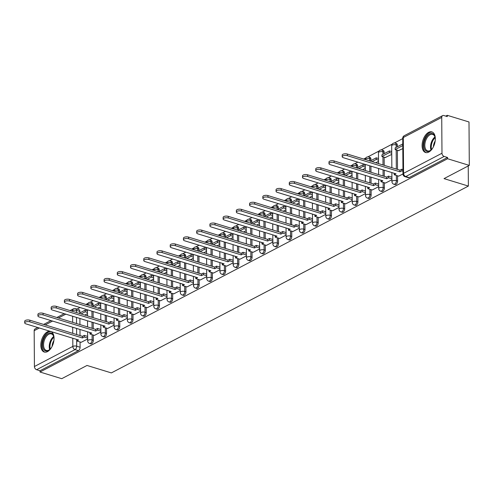 <?xml version="1.0" encoding="UTF-8"?>
<svg xmlns="http://www.w3.org/2000/svg" width="494" height="494" viewBox="0 0 494 494"><rect width="100%" height="100%" fill="white"/><g stroke="black" fill="none" stroke-linecap="round" stroke-linejoin="round"><path stroke-width="0.74" d="M395.095 184.608A2.766 1.556 -73 0 0 395.922 184.497A2.766 1.556 -73 0 0 397.602 181.076L396.398 180.711A2.766 1.556 107 0 1 394.718 184.132A2.766 1.556 107 0 1 393.891 184.243L395.095 184.608M381.862 191.53A2.766 1.556 -73 0 0 382.689 191.419A2.766 1.556 -73 0 0 384.369 188.004L383.171 187.634A2.766 1.556 107 0 1 381.492 191.054A2.766 1.556 107 0 1 380.664 191.166L381.862 191.53M368.635 198.458A2.766 1.556 -73 0 0 369.463 198.341A2.766 1.556 -73 0 0 371.142 194.926L369.938 194.556A2.766 1.556 107 0 1 368.265 197.977A2.766 1.556 107 0 1 367.437 198.088L368.635 198.458M355.408 205.381A2.766 1.556 -73 0 0 356.236 205.269A2.766 1.556 -73 0 0 357.909 201.848L356.711 201.478A2.766 1.556 107 0 1 355.032 204.899A2.766 1.556 107 0 1 354.204 205.01L355.408 205.381M342.175 212.303A2.766 1.556 -73 0 0 343.003 212.192A2.766 1.556 -73 0 0 344.682 208.771L343.484 208.4A2.766 1.556 107 0 1 341.805 211.821A2.766 1.556 107 0 1 340.977 211.932L342.175 212.303M328.948 219.225A2.766 1.556 -73 0 0 329.776 219.114A2.766 1.556 -73 0 0 331.455 215.693L330.251 215.328A2.766 1.556 107 0 1 328.572 218.743A2.766 1.556 107 0 1 327.744 218.861L328.948 219.225M315.722 226.147A2.766 1.556 -73 0 0 316.549 226.036A2.766 1.556 -73 0 0 318.222 222.615L317.024 222.251A2.766 1.556 107 0 1 315.345 225.672A2.766 1.556 107 0 1 314.517 225.783L315.722 226.147M302.489 233.069A2.766 1.556 -73 0 0 303.316 232.958A2.766 1.556 -73 0 0 304.996 229.543L303.791 229.173A2.766 1.556 107 0 1 302.118 232.594A2.766 1.556 107 0 1 301.291 232.705L302.489 233.069M289.262 239.998A2.766 1.556 -73 0 0 290.089 239.88A2.766 1.556 -73 0 0 291.769 236.465L290.565 236.095A2.766 1.556 107 0 1 288.885 239.516A2.766 1.556 107 0 1 288.058 239.627L289.262 239.998M276.029 246.92A2.766 1.556 -73 0 0 276.856 246.809A2.766 1.556 -73 0 0 278.536 243.388L277.338 243.017A2.766 1.556 107 0 1 275.658 246.438A2.766 1.556 107 0 1 274.831 246.549L276.029 246.92M262.802 253.842A2.766 1.556 -73 0 0 263.629 253.731A2.766 1.556 -73 0 0 265.309 250.31L264.105 249.945A2.766 1.556 107 0 1 262.431 253.36A2.766 1.556 107 0 1 261.604 253.471L262.802 253.842M249.575 260.764A2.766 1.556 -73 0 0 250.402 260.653A2.766 1.556 -73 0 0 252.076 257.232L250.878 256.868A2.766 1.556 107 0 1 249.198 260.282A2.766 1.556 107 0 1 248.371 260.4L249.575 260.764M236.342 267.686A2.766 1.556 -73 0 0 237.169 267.575A2.766 1.556 -73 0 0 238.849 264.154L237.651 263.79A2.766 1.556 107 0 1 235.971 267.211A2.766 1.556 107 0 1 235.144 267.322L236.342 267.686M223.115 274.608A2.766 1.556 -73 0 0 223.943 274.497A2.766 1.556 -73 0 0 225.622 271.083L224.418 270.712A2.766 1.556 107 0 1 222.738 274.133A2.766 1.556 107 0 1 221.911 274.244L223.115 274.608M209.888 281.537A2.766 1.556 -73 0 0 210.716 281.426A2.766 1.556 -73 0 0 212.389 278.005L211.191 277.634A2.766 1.556 107 0 1 209.512 281.055A2.766 1.556 107 0 1 208.684 281.166L209.888 281.537M196.655 288.459A2.766 1.556 -73 0 0 197.483 288.348A2.766 1.556 -73 0 0 199.162 284.927L197.958 284.556A2.766 1.556 107 0 1 196.285 287.977A2.766 1.556 107 0 1 195.457 288.088L196.655 288.459M183.428 295.381A2.766 1.556 -73 0 0 184.256 295.27A2.766 1.556 -73 0 0 185.935 291.849L184.731 291.485A2.766 1.556 107 0 1 183.052 294.899A2.766 1.556 107 0 1 182.224 295.011L183.428 295.381M170.195 302.303A2.766 1.556 -73 0 0 171.023 302.192A2.766 1.556 -73 0 0 172.702 298.771L171.504 298.407A2.766 1.556 107 0 1 169.825 301.822A2.766 1.556 107 0 1 168.997 301.939L170.195 302.303M156.969 309.225A2.766 1.556 -73 0 0 157.796 309.114A2.766 1.556 -73 0 0 159.476 305.693L158.271 305.329A2.766 1.556 107 0 1 156.598 308.75A2.766 1.556 107 0 1 155.771 308.861L156.969 309.225M143.742 316.148A2.766 1.556 -73 0 0 144.569 316.037A2.766 1.556 -73 0 0 146.243 312.622L145.045 312.251A2.766 1.556 107 0 1 143.365 315.672A2.766 1.556 107 0 1 142.538 315.783L143.742 316.148M130.509 323.076A2.766 1.556 -73 0 0 131.336 322.965A2.766 1.556 -73 0 0 133.016 319.544L131.818 319.173A2.766 1.556 107 0 1 130.138 322.594A2.766 1.556 107 0 1 129.311 322.706L130.509 323.076M117.282 329.998A2.766 1.556 -73 0 0 118.109 329.887A2.766 1.556 -73 0 0 119.789 326.466L118.585 326.096A2.766 1.556 107 0 1 116.905 329.517A2.766 1.556 107 0 1 116.078 329.628L117.282 329.998M104.055 336.92A2.766 1.556 -73 0 0 104.882 336.809A2.766 1.556 -73 0 0 106.556 333.388L105.358 333.024A2.766 1.556 107 0 1 103.678 336.439A2.766 1.556 107 0 1 102.851 336.55L104.055 336.92M90.822 343.843A2.766 1.556 -73 0 0 91.649 343.731A2.766 1.556 -73 0 0 93.329 340.31L92.125 339.946A2.766 1.556 107 0 1 90.451 343.361A2.766 1.556 107 0 1 89.624 343.478L90.822 343.843M50.265 331.338A10.782 6.076 -73 0 0 47.368 331.857A10.782 6.076 -73 0 0 41.021 342.601A10.782 6.076 -73 0 0 44.281 352.043A10.782 6.076 -73 0 0 47.51 351.605A10.782 6.076 -73 0 0 53.809 341.156A10.782 6.076 -73 0 0 50.925 331.542M428.644 132.33A10.782 6.076 -73 0 0 422.29 143.069A10.782 6.076 -73 0 0 425.55 152.51A10.782 6.076 -73 0 0 428.78 152.072A10.782 6.076 -73 0 0 435.128 141.333A10.782 6.076 -73 0 0 431.867 131.892A10.782 6.076 -73 0 0 428.644 132.33M469.3 165.391L444.032 178.618L468.374 186.077L111.354 372.914L87.012 365.455L61.738 378.682L40.014 372.025L447.576 158.735L469.3 165.391L468.997 121.975L447.274 115.318L445.749 116.115M402.734 138.623L394.354 143.013M392.236 144.118L381.127 149.935M379.009 151.041L367.894 156.857M365.782 157.969L363.701 159.056M357.817 162.131L354.667 163.78M352.549 164.891L350.468 165.978M344.59 169.053L341.434 170.708M339.322 171.813L337.241 172.9M331.363 175.981L328.207 177.63M326.096 178.735L324.008 179.822M318.13 182.904L314.981 184.552M312.863 185.658L310.782 186.751M304.903 189.826L301.748 191.474M299.636 192.58L297.555 193.673M291.67 196.748L288.521 198.397M286.403 199.508L284.322 200.595M278.443 203.67L275.294 205.319M273.176 206.43L271.095 207.517M265.216 210.598L262.061 212.247M259.949 213.352L257.868 214.439M251.983 217.521L248.834 219.169M246.716 220.275L244.635 221.368M238.756 224.443L235.601 226.091M233.489 227.197L231.408 228.29M225.53 231.365L222.374 233.014M220.262 234.119L218.175 235.212M212.297 238.287L209.147 239.936M207.029 241.047L204.948 242.134M199.07 245.209L195.914 246.864M193.802 247.969L191.721 249.056M185.837 252.138L182.687 253.786M180.569 254.892L178.488 255.978M172.61 259.06L169.461 260.709M167.343 261.814L165.262 262.907M159.383 265.982L156.228 267.631M154.116 268.736L152.029 269.829M146.15 272.904L143.001 274.553M140.883 275.658L138.802 276.751M132.923 279.826L129.768 281.475M127.656 282.587L125.575 283.673M119.696 286.748L116.541 288.403M114.429 289.509L112.342 290.596M106.463 293.677L103.314 295.326M101.196 296.431L99.115 297.518M93.236 300.599L90.081 302.248M87.969 303.353L85.888 304.446M80.003 307.521L77.045 309.071M447.274 115.318L447.28 116.584L443.896 115.547A2.766 1.995 62.4 0 0 442.63 115.627A2.766 1.995 62.4 0 0 441.729 117.411L441.982 153.233A2.766 1.995 62.4 0 0 444.18 156.431L405.765 176.537A2.766 1.556 107 0 1 404.938 176.648L408.322 177.686A2.766 1.556 107 0 0 409.149 177.574L405.765 176.537A2.766 1.995 62.4 0 1 403.567 173.338L441.982 153.233M447.576 158.735L447.564 157.469L444.18 156.431M79.849 311.411L76.465 310.374A2.766 1.556 107 0 0 75.582 308.62L78.966 309.658A2.766 1.556 107 0 1 79.849 311.411L79.861 312.918M79.898 318.463L79.942 324.577M79.972 329.467L80.016 335.574M80.065 341.978L80.102 347.239L76.718 346.201A2.766 1.556 107 0 1 75.039 349.616L36.624 369.722A2.766 1.995 -117.6 0 1 34.419 366.523L34.172 330.702A2.766 1.995 -117.6 0 1 35.074 328.918L37.766 327.51M36.624 369.722L40.008 370.759L40.014 372.025M94.403 335.395L100.881 332.042M107.63 328.473L114.114 325.114M120.857 321.551L127.341 318.192M134.09 314.629L140.568 311.269M147.317 307.706L153.801 304.347M160.544 300.778L167.028 297.425M173.777 293.856L180.261 290.503M187.004 286.934L193.487 283.575M200.237 280.012L206.714 276.652M213.464 273.089L219.947 269.73M226.69 266.167L233.174 262.808M239.923 259.239L246.401 255.886M253.15 252.317L259.634 248.964M266.377 245.394L272.861 242.035M279.61 238.472L286.094 235.113M292.837 231.55L299.321 228.191M306.07 224.622L312.548 221.269M319.297 217.7L325.781 214.347M332.524 210.777L339.008 207.424M345.757 203.855L352.234 200.496M358.984 196.933L365.467 193.574M372.21 190.011L378.694 186.652M385.264 157.518L391.748 154.412M385.444 183.083L391.927 179.73M398.491 150.596L402.808 148.626M398.67 176.16L402.981 173.944M397.349 145.255L396.151 144.89A2.766 1.556 107 0 0 395.262 143.13L396.466 143.501A2.766 1.556 -73 0 1 397.349 145.255L397.361 146.761M397.386 150.256L397.516 169.417M397.565 175.821L397.602 181.076M384.122 152.177L382.918 151.812A2.766 1.556 107 0 0 382.035 150.053L383.233 150.423A2.766 1.556 -73 0 1 384.122 152.177L384.128 153.683M384.153 157.178L384.215 165.342M384.246 170.232L384.289 176.339M384.332 182.743L384.369 188.004M370.889 159.105L369.691 158.735A2.766 1.556 107 0 0 368.802 156.981L370.006 157.345A2.766 1.556 -73 0 1 370.889 159.105L370.901 160.606M370.938 166.151L370.982 172.264M371.019 177.155L371.062 183.262M371.105 189.671L371.142 194.926M357.662 166.027L356.458 165.657A2.766 1.556 107 0 0 355.575 163.903L356.773 164.267A2.766 1.556 -73 0 1 357.662 166.027L357.675 167.534M357.712 173.079L357.755 179.186M357.786 184.077L357.829 190.19M357.878 196.593L357.909 201.848M344.435 172.949L343.231 172.579A2.766 1.556 107 0 0 342.348 170.825L343.546 171.196A2.766 1.556 -73 0 1 344.435 172.949L344.442 174.456M344.485 180.001L344.522 186.108M344.559 190.999L344.602 197.112M344.645 203.516L344.682 208.771M331.202 179.872L330.004 179.507A2.766 1.556 107 0 0 329.115 177.747L330.319 178.118A2.766 1.556 -73 0 1 331.202 179.872L331.215 181.378M331.252 186.923L331.295 193.037M331.332 197.921L331.375 204.034M331.418 210.438L331.455 215.693M317.975 186.794L316.771 186.429A2.766 1.556 107 0 0 315.888 184.67L317.086 185.04A2.766 1.556 -73 0 1 317.975 186.794L317.988 188.3M318.025 193.846L318.068 199.959M318.099 204.843L318.142 210.957M318.185 217.36L318.222 222.615M304.742 193.716L303.544 193.352A2.766 1.556 107 0 0 302.655 191.598L303.859 191.962A2.766 1.556 -73 0 1 304.742 193.716L304.755 195.223M304.792 200.768L304.835 206.881M304.872 211.772L304.915 217.879M304.959 224.282L304.996 229.543M291.516 200.644L290.318 200.274A2.766 1.556 107 0 0 289.428 198.52L290.633 198.884A2.766 1.556 -73 0 1 291.516 200.644L291.528 202.145M291.565 207.69L291.608 213.803M291.645 218.694L291.682 224.801M291.732 231.211L291.769 236.465M278.289 207.566L277.085 207.196A2.766 1.556 107 0 0 276.202 205.442L277.4 205.807A2.766 1.556 -73 0 1 278.289 207.566L278.295 209.073M278.338 214.618L278.381 220.725M278.412 225.616L278.455 231.729M278.499 238.133L278.536 243.388M265.056 214.489L263.858 214.118A2.766 1.556 107 0 0 262.969 212.364L264.173 212.735A2.766 1.556 -73 0 1 265.056 214.489L265.068 215.995M265.105 221.54L265.148 227.648M265.185 232.538L265.229 238.651M265.272 245.055L265.309 250.31M251.829 221.411L250.625 221.046A2.766 1.556 107 0 0 249.742 219.287L250.94 219.657A2.766 1.556 -73 0 1 251.829 221.411L251.841 222.918M251.878 228.463L251.921 234.576M251.952 239.46L251.996 245.574M252.045 251.977L252.076 257.232M238.602 228.333L237.398 227.969A2.766 1.556 107 0 0 236.515 226.209L237.713 226.579A2.766 1.556 -73 0 1 238.602 228.333L238.608 229.84M238.651 235.385L238.688 241.498M238.726 246.383L238.769 252.496M238.812 258.899L238.849 264.154M225.369 235.255L224.171 234.891A2.766 1.556 107 0 0 223.282 233.137L224.486 233.501A2.766 1.556 -73 0 1 225.369 235.255L225.381 236.762M225.418 242.307L225.462 248.42M225.499 253.311L225.542 259.418M225.585 265.828L225.622 271.083M212.142 242.184L210.938 241.813A2.766 1.556 107 0 0 210.055 240.059L211.253 240.424A2.766 1.556 -73 0 1 212.142 242.184L212.154 243.69M212.192 249.229L212.235 255.342M212.266 260.233L212.309 266.34M212.352 272.75L212.389 278.005M198.909 249.106L197.711 248.735A2.766 1.556 107 0 0 196.822 246.981L198.026 247.346A2.766 1.556 -73 0 1 198.909 249.106L198.921 250.612M198.959 256.158L199.002 262.265M199.039 267.155L199.082 273.268M199.125 279.672L199.162 284.927M185.682 256.028L184.484 255.657A2.766 1.556 107 0 0 183.595 253.904L184.799 254.274A2.766 1.556 -73 0 1 185.682 256.028L185.695 257.535M185.732 263.08L185.775 269.187M185.806 274.077L185.849 280.191M185.898 286.594L185.935 291.849M172.455 262.95L171.251 262.586A2.766 1.556 107 0 0 170.368 260.826L171.566 261.196A2.766 1.556 -73 0 1 172.455 262.95L172.462 264.457M172.505 270.002L172.548 276.115M172.579 281L172.622 287.113M172.665 293.516L172.702 298.771M159.222 269.872L158.024 269.508A2.766 1.556 107 0 0 157.135 267.748L158.339 268.119A2.766 1.556 -73 0 1 159.222 269.872L159.235 271.379M159.272 276.924L159.315 283.037M159.352 287.922L159.395 294.035M159.439 300.438L159.476 305.693M145.996 276.801L144.791 276.43A2.766 1.556 107 0 0 143.908 274.676L145.106 275.041A2.766 1.556 -73 0 1 145.996 276.801L146.008 278.301M146.045 283.846L146.088 289.959M146.119 294.85L146.162 300.957M146.212 307.367L146.243 312.622M132.769 283.723L131.565 283.352A2.766 1.556 107 0 0 130.682 281.599L131.879 281.963A2.766 1.556 -73 0 1 132.769 283.723L132.775 285.229M132.818 290.768L132.855 296.882M132.892 301.772L132.935 307.879M132.979 314.289L133.016 319.544M119.536 290.645L118.338 290.274A2.766 1.556 107 0 0 117.448 288.521L118.653 288.885A2.766 1.556 -73 0 1 119.536 290.645L119.548 292.152M119.585 297.697L119.628 303.804M119.665 308.694L119.709 314.808M119.752 321.211L119.789 326.466M106.309 297.567L105.105 297.197A2.766 1.556 107 0 0 104.222 295.443L105.42 295.813A2.766 1.556 -73 0 1 106.309 297.567L106.321 299.074M106.358 304.619L106.401 310.726M106.432 315.617L106.476 321.73M106.519 328.133L106.556 333.388M93.076 304.489L91.878 304.125A2.766 1.556 107 0 0 90.989 302.365L92.193 302.736A2.766 1.556 -73 0 1 93.076 304.489L93.088 305.996M93.125 311.541L93.168 317.654M93.205 322.539L93.249 328.652M93.292 335.056L93.329 340.31M468.232 165.953L468.374 186.077M81.17 342.317L87.654 338.964M84.752 315.073L87.475 313.647M447.564 157.469L409.149 177.574M40.008 370.759L78.422 350.654A2.766 1.556 -73 0 0 80.102 347.239M97.985 308.151L100.708 306.725M111.212 301.229L113.935 299.802M124.439 294.301L127.162 292.88M137.672 287.378L140.395 285.952M150.898 280.456L153.622 279.03M164.125 273.534L166.855 272.108M177.358 266.612L180.082 265.185M190.585 259.69L193.308 258.263M203.818 252.761L206.541 251.335M217.045 245.839L219.768 244.413M230.272 238.917L232.995 237.491M243.505 231.995L246.228 230.568M256.732 225.073L259.455 223.646M269.959 218.15L272.688 216.724M283.192 211.222L285.915 209.796M296.419 204.3L299.142 202.873M309.652 197.378L312.375 195.951M322.878 190.456L325.602 189.029M336.105 183.533L338.828 182.107M349.338 176.605L352.061 175.185M362.565 169.683L365.288 168.256M375.792 162.761L378.521 161.334M24.712 322.885L24.7 321.242A3.18 1.278 -0.4 0 1 26.478 320.081A3.18 1.278 -0.4 0 1 29.831 320.198L29.844 321.841A3.18 1.278 179.6 0 0 26.491 321.724A3.18 1.278 179.6 0 0 24.712 322.885A3.18 1.278 179.6 0 0 25.941 323.885L78.565 340.008L76.737 340.959L76.731 339.446M87.648 338.044L84.289 337.013L84.276 335.364L82.449 336.321L82.461 337.964L29.844 321.841M84.289 337.013L82.461 337.964M81.214 342.336L76.737 340.959M87.469 312.474L85.196 311.776L85.19 310.133L79.071 313.332M85.19 310.133L87.457 310.825M85.196 311.776L81.059 313.943M82.449 336.321L29.831 320.198M84.276 335.364L87.636 336.395M51.425 347.615A9.33 5.261 107 0 1 49.746 349.573A9.33 5.261 107 0 1 43.775 349.53A9.33 5.261 107 0 1 43.324 340.323A9.33 5.261 107 0 1 48.863 333.184A9.33 5.261 107 0 1 53.741 336.531A9.33 5.261 107 0 1 54.037 339.094M53.815 336.828A8.639 4.872 -73 0 0 51.388 333.907A8.639 4.872 -73 0 0 44.244 340.613A8.639 4.872 -73 0 0 46.325 350.425A8.639 4.872 -73 0 0 49.968 349.363M52.142 346.306A6.805 3.835 107 0 1 52.679 343.225A6.805 3.835 107 0 1 53.902 340.576M51.259 331.702A10.714 6.039 -73 0 0 42.589 340.076A10.714 6.039 -73 0 0 44.985 352.179M432.701 148.083A9.33 5.261 107 0 1 431.021 150.04A9.33 5.261 107 0 1 425.044 149.997A9.33 5.261 107 0 1 424.599 140.79A9.33 5.261 107 0 1 430.132 133.652A9.33 5.261 107 0 1 435.016 136.999A9.33 5.261 107 0 1 435.307 139.561M435.084 137.295A8.639 4.872 -73 0 0 432.664 134.374A8.639 4.872 -73 0 0 425.513 141.08A8.639 4.872 -73 0 0 427.6 150.898A8.639 4.872 -73 0 0 431.243 149.836M433.417 146.78A6.805 3.835 107 0 1 433.948 143.698A6.805 3.835 107 0 1 435.171 141.043M432.534 132.17A10.714 6.039 -73 0 0 423.858 140.543A10.714 6.039 -73 0 0 426.26 152.646M37.939 315.962L37.927 314.32A3.18 1.278 -0.4 0 1 39.705 313.159A3.18 1.278 -0.4 0 1 43.058 313.276L43.071 314.919A3.18 1.278 179.6 0 0 39.718 314.802A3.18 1.278 179.6 0 0 37.939 315.962A3.18 1.278 179.6 0 0 39.168 316.963L91.791 333.086L89.97 334.037L89.957 332.524M100.875 331.116L97.516 330.091L97.503 328.442L95.682 329.399L95.694 331.042L43.071 314.919M97.516 330.091L95.694 331.042M94.44 335.407L89.97 334.037M100.696 305.551L98.43 304.854L98.417 303.211L92.298 306.41M98.417 303.211L100.69 303.903M98.43 304.854L94.292 307.021M95.682 329.399L43.058 313.276M97.503 328.442L100.862 329.473M51.172 309.04L51.16 307.398A3.18 1.278 -0.4 0 1 52.938 306.231A3.18 1.278 -0.4 0 1 56.291 306.354L56.297 307.997A3.18 1.278 179.6 0 0 52.944 307.879A3.18 1.278 179.6 0 0 51.172 309.04A3.18 1.278 179.6 0 0 52.401 310.041L105.018 326.164L103.197 327.114L103.184 325.602M114.108 324.194L110.742 323.162L110.73 321.52L108.908 322.471L108.921 324.12L56.297 307.997M110.742 323.162L108.921 324.12M107.673 328.485L103.197 327.114M113.929 298.629L111.656 297.931L111.644 296.283L105.531 299.488M111.644 296.283L113.916 296.98M111.656 297.931L107.519 300.093M108.908 322.471L56.291 306.354M110.73 321.52L114.095 322.551M64.399 302.118L64.387 300.469A3.18 1.278 -0.4 0 1 66.165 299.308A3.18 1.278 -0.4 0 1 69.518 299.426L69.531 301.074A3.18 1.278 179.6 0 0 66.177 300.957A3.18 1.278 179.6 0 0 64.399 302.118A3.18 1.278 179.6 0 0 65.628 303.118L118.251 319.235L116.423 320.192L116.417 318.673M127.335 317.272L123.975 316.24L123.963 314.598L122.142 315.549L122.148 317.197L69.531 301.074M123.975 316.24L122.148 317.197M120.9 321.563L116.423 320.192M127.156 291.701L124.889 291.009L124.877 289.361L118.758 292.565M124.877 289.361L127.143 290.058M124.889 291.009L120.752 293.17M122.142 315.549L69.518 299.426M123.963 314.598L127.322 315.629M77.626 295.196L77.62 293.547A3.18 1.278 -0.4 0 1 79.392 292.386A3.18 1.278 -0.4 0 1 82.745 292.504L82.757 294.152A3.18 1.278 179.6 0 0 79.404 294.035A3.18 1.278 179.6 0 0 77.626 295.196A3.18 1.278 179.6 0 0 78.855 296.19L131.478 312.313L129.656 313.27L129.644 311.751M140.562 310.349L137.202 309.318L137.19 307.676L135.368 308.627L135.381 310.275L82.757 294.152M137.202 309.318L135.381 310.275M134.133 314.641L129.656 313.27M140.389 284.779L138.116 284.087L138.104 282.438L131.991 285.637M138.104 282.438L140.376 283.136M138.116 284.087L133.979 286.248M135.368 308.627L82.745 292.504M137.19 307.676L140.555 308.701M90.859 288.268L90.847 286.625A3.18 1.278 -0.4 0 1 92.625 285.464A3.18 1.278 -0.4 0 1 95.978 285.581L95.984 287.23A3.18 1.278 179.6 0 0 92.637 287.107A3.18 1.278 179.6 0 0 90.859 288.268A3.18 1.278 179.6 0 0 92.088 289.268L144.705 305.391L142.883 306.348L142.871 304.829M153.795 303.427L150.429 302.396L150.423 300.747L148.595 301.704L148.608 303.347L95.984 287.23M150.429 302.396L148.608 303.347M147.36 307.719L142.883 306.348M153.615 277.856L151.343 277.159L151.331 275.516L145.217 278.715M151.331 275.516L153.603 276.214M151.343 277.159L147.206 279.326M148.595 301.704L95.978 285.581M150.423 300.747L153.782 301.778M104.086 281.345L104.073 279.703A3.18 1.278 -0.4 0 1 105.852 278.542A3.18 1.278 -0.4 0 1 109.205 278.659L109.217 280.302A3.18 1.278 179.6 0 0 105.864 280.184A3.18 1.278 179.6 0 0 104.086 281.345A3.18 1.278 179.6 0 0 105.315 282.346L157.938 298.469L156.116 299.42L156.104 297.907M167.021 296.505L163.662 295.474L163.65 293.825L161.828 294.782L161.834 296.425L109.217 280.302M163.662 295.474L161.834 296.425M160.587 300.79L156.116 299.42M166.842 270.934L164.576 270.237L164.564 268.594L158.444 271.793M164.564 268.594L166.83 269.286M164.576 270.237L160.439 272.404M161.828 294.782L109.205 278.659M163.65 293.825L167.009 294.856M117.313 274.423L117.306 272.781A3.18 1.278 -0.4 0 1 119.085 271.62A3.18 1.278 -0.4 0 1 122.432 271.737L122.444 273.38A3.18 1.278 179.6 0 0 119.091 273.262A3.18 1.278 179.6 0 0 117.313 274.423A3.18 1.278 179.6 0 0 118.548 275.424L171.165 291.546L169.343 292.497L169.331 290.985M180.254 289.577L176.889 288.552L176.877 286.903L175.055 287.86L175.067 289.503L122.444 273.38M176.889 288.552L175.067 289.503M173.82 293.868L169.343 292.497M180.075 264.012L177.803 263.314L177.791 261.672L171.677 264.87M177.791 261.672L180.063 262.363M177.803 263.314L173.666 265.482M175.055 287.86L122.432 271.737M176.877 286.903L180.242 287.934M130.546 267.501L130.533 265.852A3.18 1.278 -0.4 0 1 132.312 264.691A3.18 1.278 -0.4 0 1 135.665 264.815L135.677 266.457A3.18 1.278 179.6 0 0 132.324 266.34A3.18 1.278 179.6 0 0 130.546 267.501A3.18 1.278 179.6 0 0 131.775 268.501L184.398 284.624L182.57 285.575L182.564 284.062M193.481 282.654L190.122 281.623L190.11 279.981L188.282 280.932L188.294 282.58L135.677 266.457M190.122 281.623L188.294 282.58M187.047 286.946L182.57 285.575M193.302 257.084L191.03 256.392L191.024 254.743L184.904 257.948M191.024 254.743L193.29 255.441M191.03 256.392L186.893 258.553M188.282 280.932L135.665 264.815M190.11 279.981L193.469 281.012M143.773 260.579L143.76 258.93A3.18 1.278 -0.4 0 1 145.539 257.769A3.18 1.278 -0.4 0 1 148.892 257.887L148.904 259.535A3.18 1.278 179.6 0 0 145.551 259.418A3.18 1.278 179.6 0 0 143.773 260.579A3.18 1.278 179.6 0 0 145.001 261.573L197.625 277.696L195.803 278.653L195.791 277.134M206.708 275.732L203.349 274.701L203.337 273.059L201.515 274.009L201.527 275.658L148.904 259.535M203.349 274.701L201.527 275.658M200.274 280.024L195.803 278.653M206.529 250.162L204.263 249.47L204.25 247.821L198.137 251.026M204.25 247.821L206.523 248.519M204.263 249.47L200.126 251.631M201.515 274.009L148.892 257.887M203.337 273.059L206.696 274.09M157.006 253.657L156.993 252.008A3.18 1.278 -0.4 0 1 158.772 250.847A3.18 1.278 -0.4 0 1 162.125 250.964L162.131 252.613A3.18 1.278 179.6 0 0 158.784 252.496A3.18 1.278 179.6 0 0 157.006 253.657A3.18 1.278 179.6 0 0 158.234 254.651L210.852 270.774L209.03 271.731L209.018 270.212M219.941 268.81L216.576 267.779L216.563 266.136L214.742 267.087L214.754 268.736L162.131 252.613M216.576 267.779L214.754 268.736M213.507 273.102L209.03 271.731M219.762 243.239L217.49 242.548L217.477 240.899L211.364 244.098M217.477 240.899L219.75 241.597M217.49 242.548L213.352 244.709M214.742 267.087L162.125 250.964M216.563 266.136L219.929 267.161M170.232 246.728L170.22 245.086A3.18 1.278 -0.4 0 1 171.998 243.925A3.18 1.278 -0.4 0 1 175.351 244.042L175.364 245.691A3.18 1.278 179.6 0 0 172.011 245.567A3.18 1.278 179.6 0 0 170.232 246.728A3.18 1.278 179.6 0 0 171.461 247.729L224.085 263.852L222.257 264.809L222.251 263.29M233.168 261.888L229.809 260.857L229.796 259.208L227.975 260.165L227.981 261.808L175.364 245.691M229.809 260.857L227.981 261.808M226.734 266.18L222.257 264.809M232.989 236.317L230.723 235.619L230.71 233.977L224.591 237.176M230.71 233.977L232.977 234.669M230.723 235.619L226.585 237.787M227.975 260.165L175.351 244.042M229.796 259.208L233.156 260.239M183.459 239.806L183.453 238.164A3.18 1.278 -0.4 0 1 185.225 237.003A3.18 1.278 -0.4 0 1 188.578 237.12L188.591 238.763A3.18 1.278 179.6 0 0 185.238 238.645A3.18 1.278 179.6 0 0 183.459 239.806A3.18 1.278 179.6 0 0 184.688 240.806L237.311 256.929L235.49 257.88L235.477 256.367M246.395 254.966L243.036 253.935L243.023 252.286L241.202 253.243L241.214 254.885L188.591 238.763M243.036 253.935L241.214 254.885M239.967 259.251L235.49 257.88M246.222 229.395L243.95 228.697L243.937 227.055L237.824 230.253M243.937 227.055L246.21 227.746M243.95 228.697L239.812 230.865M241.202 253.243L188.578 237.12M243.023 252.286L246.389 253.317M196.692 232.884L196.68 231.241A3.18 1.278 -0.4 0 1 198.458 230.081A3.18 1.278 -0.4 0 1 201.811 230.198L201.824 231.84A3.18 1.278 179.6 0 0 198.471 231.723A3.18 1.278 179.6 0 0 196.692 232.884A3.18 1.278 179.6 0 0 197.921 233.884L250.538 250.007L248.717 250.958L248.704 249.445M259.628 248.037L256.263 247.012L256.256 245.364L254.429 246.321L254.441 247.963L201.824 231.84M256.263 247.012L254.441 247.963M253.194 252.329L248.717 250.958M259.449 222.473L257.176 221.775L257.164 220.133L251.051 223.331M257.164 220.133L259.436 220.824M257.176 221.775L253.039 223.943M254.429 246.321L201.811 230.198M256.256 245.364L259.616 246.395M209.919 225.962L209.907 224.313A3.18 1.278 -0.4 0 1 211.685 223.152A3.18 1.278 -0.4 0 1 215.038 223.276L215.051 224.918A3.18 1.278 179.6 0 0 211.698 224.801A3.18 1.278 179.6 0 0 209.919 225.962A3.18 1.278 179.6 0 0 211.148 226.962L263.771 243.085L261.95 244.036L261.937 242.523M272.855 241.115L269.496 240.084L269.483 238.441L267.662 239.392L267.668 241.041L215.051 224.918M269.496 240.084L267.668 241.041M266.42 245.407L261.95 244.036M272.676 215.545L270.409 214.853L270.397 213.204L264.278 216.409M270.397 213.204L272.663 213.902M270.409 214.853L266.272 217.014M267.662 239.392L215.038 223.276M269.483 238.441L272.842 239.473M223.146 219.04L223.14 217.391A3.18 1.278 -0.4 0 1 224.918 216.23A3.18 1.278 -0.4 0 1 228.265 216.347L228.277 217.996A3.18 1.278 179.6 0 0 224.924 217.879A3.18 1.278 179.6 0 0 223.146 219.04A3.18 1.278 179.6 0 0 224.381 220.034L276.998 236.157L275.177 237.114L275.164 235.595M286.088 234.193L282.722 233.162L282.71 231.519L280.888 232.47L280.901 234.119L228.277 217.996M282.722 233.162L280.901 234.119M279.653 238.485L275.177 237.114M285.909 208.622L283.636 207.931L283.624 206.282L277.511 209.481M283.624 206.282L285.896 206.98M283.636 207.931L279.499 210.092M280.888 232.47L228.265 216.347M282.71 231.519L286.075 232.551M236.379 212.117L236.367 210.469A3.18 1.278 -0.4 0 1 238.145 209.308A3.18 1.278 -0.4 0 1 241.498 209.425L241.51 211.074A3.18 1.278 179.6 0 0 238.157 210.957A3.18 1.278 179.6 0 0 236.379 212.117A3.18 1.278 179.6 0 0 237.608 213.112L290.231 229.235L288.403 230.192L288.397 228.673M299.315 227.271L295.955 226.24L295.943 224.597L294.115 225.548L294.128 227.197L241.51 211.074M295.955 226.24L294.128 227.197M292.88 231.563L288.403 230.192M299.136 201.7L296.863 201.002L296.857 199.36L290.738 202.559M296.857 199.36L299.123 200.058M296.863 201.002L292.726 203.17M294.115 225.548L241.498 209.425M295.943 224.597L299.302 225.622M249.606 205.189L249.594 203.547A3.18 1.278 -0.4 0 1 251.372 202.386A3.18 1.278 -0.4 0 1 254.725 202.503L254.737 204.152A3.18 1.278 179.6 0 0 251.384 204.028A3.18 1.278 179.6 0 0 249.606 205.189A3.18 1.278 179.6 0 0 250.835 206.189L303.458 222.312L301.636 223.269L301.624 221.75M312.541 220.349L309.182 219.317L309.17 217.669L307.348 218.626L307.361 220.268L254.737 204.152M309.182 219.317L307.361 220.268M306.113 224.64L301.636 223.269M312.362 194.778L310.096 194.08L310.084 192.438L303.971 195.636M310.084 192.438L312.356 193.129M310.096 194.08L305.959 196.248M307.348 218.626L254.725 202.503M309.17 217.669L312.529 218.7M262.839 198.267L262.827 196.624A3.18 1.278 -0.4 0 1 264.605 195.463A3.18 1.278 -0.4 0 1 267.958 195.581L267.964 197.223A3.18 1.278 179.6 0 0 264.617 197.106A3.18 1.278 179.6 0 0 262.839 198.267A3.18 1.278 179.6 0 0 264.068 199.267L316.685 215.39L314.863 216.341L314.851 214.828M325.774 213.427L322.409 212.395L322.397 210.747L320.575 211.704L320.587 213.346L267.964 197.223M322.409 212.395L320.587 213.346M319.34 217.712L314.863 216.341M325.595 187.856L323.323 187.158L323.311 185.516L317.197 188.714M323.311 185.516L325.583 186.207M323.323 187.158L319.186 189.326M320.575 211.704L267.958 195.581M322.397 210.747L325.762 211.778M276.066 191.345L276.053 189.702A3.18 1.278 -0.4 0 1 277.832 188.541A3.18 1.278 -0.4 0 1 281.185 188.659L281.197 190.301A3.18 1.278 179.6 0 0 277.844 190.184A3.18 1.278 179.6 0 0 276.066 191.345A3.18 1.278 179.6 0 0 277.295 192.345L329.918 208.468L328.09 209.419L328.084 207.906M339.001 206.498L335.642 205.473L335.63 203.824L333.808 204.782L333.814 206.424L281.197 190.301M335.642 205.473L333.814 206.424M332.567 210.79L328.09 209.419M338.822 180.934L336.556 180.236L336.544 178.587L330.424 181.792M336.544 178.587L338.81 179.285M336.556 180.236L332.419 182.403M333.808 204.782L281.185 188.659M335.63 203.824L338.989 204.856M289.293 184.423L289.286 182.774A3.18 1.278 -0.4 0 1 291.059 181.613A3.18 1.278 -0.4 0 1 294.412 181.736L294.424 183.379A3.18 1.278 179.6 0 0 291.071 183.262A3.18 1.278 179.6 0 0 289.293 184.423A3.18 1.278 179.6 0 0 290.521 185.423L343.145 201.54L341.323 202.497L341.311 200.984M352.228 199.576L348.869 198.545L348.857 196.902L347.035 197.853L347.047 199.502L294.424 183.379M348.869 198.545L347.047 199.502M345.8 203.868L341.323 202.497M352.055 174.005L349.783 173.314L349.771 171.665L343.657 174.87M349.771 171.665L352.043 172.363M349.783 173.314L345.646 175.475M347.035 197.853L294.412 181.736M348.857 196.902L352.222 197.933M302.526 177.5L302.513 175.852A3.18 1.278 -0.4 0 1 304.292 174.691A3.18 1.278 -0.4 0 1 307.645 174.808L307.657 176.457A3.18 1.278 179.6 0 0 304.304 176.339A3.18 1.278 179.6 0 0 302.526 177.5A3.18 1.278 179.6 0 0 303.754 178.495L356.372 194.617L354.55 195.575L354.538 194.056M365.461 192.654L362.096 191.623L362.09 189.98L360.262 190.931L360.274 192.58L307.657 176.457M362.096 191.623L360.274 192.58M359.027 196.945L354.55 195.575M365.282 167.083L363.01 166.392L362.997 164.743L356.884 167.941M362.997 164.743L365.27 165.441M363.01 166.392L358.872 168.553M360.262 190.931L307.645 174.808M362.09 189.98L365.449 191.011M315.752 170.578L315.74 168.929A3.18 1.278 -0.4 0 1 317.519 167.769A3.18 1.278 -0.4 0 1 320.872 167.886L320.884 169.535A3.18 1.278 179.6 0 0 317.531 169.417A3.18 1.278 179.6 0 0 315.752 170.578A3.18 1.278 179.6 0 0 316.981 171.572L369.605 187.695L367.783 188.652L367.771 187.133M378.688 185.732L375.329 184.7L375.317 183.058L373.495 184.009L373.507 185.658L320.884 169.535M375.329 184.7L373.507 185.658M372.254 190.023L367.783 188.652M378.509 160.161L376.243 159.463L376.23 157.821L370.111 161.019M376.23 157.821L378.497 158.518M376.243 159.463L372.106 161.631M373.495 184.009L320.872 167.886M375.317 183.058L378.676 184.083M328.985 163.65L328.973 162.007A3.18 1.278 -0.4 0 1 330.752 160.846A3.18 1.278 -0.4 0 1 334.098 160.964L334.111 162.606A3.18 1.278 179.6 0 0 330.758 162.489A3.18 1.278 179.6 0 0 328.985 163.65A3.18 1.278 179.6 0 0 330.214 164.65L382.831 180.773L381.01 181.724L380.998 180.211M391.921 178.809L388.556 177.778L388.543 176.13L386.722 177.087L386.734 178.729L334.111 162.606M388.556 177.778L386.734 178.729M385.487 183.101L381.01 181.724M389.457 150.898L381.911 154.844L381.924 156.493L389.47 152.541L389.457 150.898L391.73 151.59M391.742 153.239L389.47 152.541M385.61 157.623L381.924 156.493M386.722 177.087L334.098 160.964M388.543 176.13L391.909 177.161M342.212 156.728L342.2 155.085A3.18 1.278 -0.4 0 1 343.978 153.924A3.18 1.278 -0.4 0 1 347.331 154.042L347.344 155.684A3.18 1.278 179.6 0 0 343.991 155.567A3.18 1.278 179.6 0 0 342.212 156.728A3.18 1.278 179.6 0 0 343.441 157.728L396.065 173.851L394.237 174.802L394.231 173.289M402.962 171.214L401.789 170.856L401.776 169.207L399.949 170.164L399.961 171.807L347.344 155.684M401.789 170.856L399.961 171.807M398.714 176.173L394.237 174.802M402.69 143.976L395.138 147.922L395.151 149.571L402.696 145.619L402.777 144.001M398.843 150.701L395.151 149.571M399.949 170.164L347.331 154.042M401.776 169.207L402.95 169.572M441.729 117.411L403.314 137.517L403.567 173.338A2.766 1.112 179.6 0 0 402.987 174.024A2.766 2.766 0 0 0 404.938 176.648M72.593 311.344L72.587 310.596A2.766 1.112 -0.4 0 1 76.465 310.374L76.477 312.535M76.514 317.426L76.558 323.539M76.589 328.43L76.632 334.537M76.669 339.427L76.718 346.201A2.766 1.112 -0.4 0 0 72.834 346.418L72.779 338.236M72.742 333.345L72.704 327.238M72.667 322.347L72.624 316.234M75.582 308.62A2.766 2.766 0 0 0 73.489 308.812A2.766 1.995 -117.6 0 0 72.587 310.596L71.679 311.066M65.801 314.147L58.453 317.994M52.574 321.069L45.226 324.916M39.341 327.991L34.172 330.702M34.419 366.523L72.834 346.418A2.766 1.995 62.4 0 0 75.039 349.616L78.422 350.654M395.262 143.13A2.766 2.766 0 0 0 391.686 145.798A2.766 1.112 179.6 0 1 392.267 145.106A2.766 1.112 179.6 0 1 396.151 144.89L396.163 147.385M396.182 149.886L396.318 169.047M396.361 175.456L396.398 180.711A2.766 1.112 179.6 0 0 392.52 180.928A2.766 1.112 -0.4 0 0 391.94 181.619A2.766 2.766 0 0 0 393.891 184.243M382.035 150.053A2.766 2.766 0 0 0 378.46 152.72A2.766 1.112 179.6 0 1 379.04 152.029A2.766 1.112 179.6 0 1 382.918 151.812L382.936 154.307M382.955 156.808L383.011 164.971M383.048 169.862L383.091 175.975M383.134 182.379L383.171 187.634A2.766 1.112 179.6 0 0 379.287 187.85A2.766 1.112 -0.4 0 0 378.707 188.541A2.766 2.766 0 0 0 380.664 191.166M365.245 159.531A2.766 1.112 179.6 0 1 365.813 158.951A2.766 1.112 179.6 0 1 369.691 158.735L369.703 160.896M369.74 165.786L369.784 171.893M369.815 176.784L369.858 182.897M369.901 189.301L369.938 194.556A2.766 1.112 179.6 0 0 366.06 194.778A2.766 1.112 -0.4 0 0 365.48 195.463A2.766 2.766 0 0 0 367.437 198.088M355.575 163.903A2.766 2.766 0 0 0 352 166.447A2.766 1.112 179.6 0 1 352.58 165.879A2.766 1.112 179.6 0 1 356.458 165.657L356.477 167.818M356.507 172.709L356.551 178.822M356.588 183.706L356.631 189.82M356.674 196.223L356.711 201.478A2.766 1.112 179.6 0 0 352.833 201.7A2.766 1.112 -0.4 0 0 352.253 202.386A2.766 2.766 0 0 0 354.204 205.01M338.785 173.375A2.766 1.112 179.6 0 1 339.353 172.801A2.766 1.112 179.6 0 1 343.231 172.579L343.25 174.74M343.281 179.631L343.324 185.744M343.361 190.635L343.398 196.742M343.447 203.145L343.484 208.4A2.766 1.112 179.6 0 0 339.6 208.622A2.766 1.112 -0.4 0 0 339.02 209.308A2.766 2.766 0 0 0 340.977 211.932M329.115 177.747A2.766 2.766 0 0 0 325.546 180.298A2.766 1.112 179.6 0 1 326.12 179.723A2.766 1.112 179.6 0 1 330.004 179.507L330.017 181.668M330.054 186.553L330.097 192.666M330.128 197.557L330.171 203.664M330.214 210.073L330.251 215.328A2.766 1.112 179.6 0 0 326.373 215.545A2.766 1.112 -0.4 0 0 325.793 216.236A2.766 2.766 0 0 0 327.744 218.861M312.325 187.22A2.766 1.112 179.6 0 1 312.893 186.646A2.766 1.112 179.6 0 1 316.771 186.429L316.79 188.591M316.821 193.475L316.864 199.588M316.901 204.479L316.944 210.586M316.987 216.996L317.024 222.251A2.766 1.112 179.6 0 0 313.147 222.467A2.766 1.112 -0.4 0 0 312.56 223.158A2.766 2.766 0 0 0 314.517 225.783M302.655 191.598A2.766 2.766 0 0 0 299.086 194.142A2.766 1.112 179.6 0 1 299.667 193.568A2.766 1.112 179.6 0 1 303.544 193.352L303.557 195.513M303.594 200.403L303.637 206.511M303.668 211.401L303.711 217.514M303.761 223.918L303.791 229.173A2.766 1.112 179.6 0 0 299.914 229.389A2.766 1.112 -0.4 0 0 299.333 230.081A2.766 2.766 0 0 0 301.291 232.705M285.865 201.07A2.766 1.112 179.6 0 1 286.434 200.49A2.766 1.112 179.6 0 1 290.318 200.274L290.33 202.435M290.367 207.326L290.404 213.433M290.441 218.323L290.484 224.437M290.528 230.84L290.565 236.095A2.766 1.112 179.6 0 0 286.687 236.317A2.766 1.112 -0.4 0 0 286.106 237.003A2.766 2.766 0 0 0 288.058 239.627M272.639 207.993A2.766 1.112 179.6 0 1 273.207 207.418A2.766 1.112 179.6 0 1 277.085 207.196L277.103 209.357M277.134 214.248L277.177 220.361M277.214 225.245L277.258 231.359M277.301 237.762L277.338 243.017A2.766 1.112 179.6 0 0 273.454 243.239A2.766 1.112 -0.4 0 0 272.873 243.925A2.766 2.766 0 0 0 274.831 246.549M262.969 212.364A2.766 2.766 0 0 0 259.399 214.909A2.766 1.112 179.6 0 1 259.98 214.34A2.766 1.112 179.6 0 1 263.858 214.118L263.87 216.279M263.907 221.17L263.95 227.283M263.981 232.174L264.024 238.281M264.068 244.684L264.105 249.945A2.766 1.112 179.6 0 0 260.227 250.162A2.766 1.112 -0.4 0 0 259.646 250.847A2.766 2.766 0 0 0 261.604 253.471M249.742 219.287A2.766 2.766 0 0 0 246.166 221.837A2.766 1.112 179.6 0 1 246.747 221.263A2.766 1.112 179.6 0 1 250.625 221.046L250.643 223.208M250.674 228.092L250.717 234.205M250.754 239.096L250.798 245.203M250.841 251.613L250.878 256.868A2.766 1.112 179.6 0 0 247 257.084A2.766 1.112 -0.4 0 0 246.42 257.775A2.766 2.766 0 0 0 248.371 260.4M236.515 226.209A2.766 2.766 0 0 0 232.94 228.759A2.766 1.112 179.6 0 1 233.52 228.185A2.766 1.112 179.6 0 1 237.398 227.969L237.416 230.13M237.447 235.021L237.491 241.128M237.528 246.018L237.565 252.125M237.614 258.535L237.651 263.79A2.766 1.112 179.6 0 0 233.767 264.006A2.766 1.112 -0.4 0 0 233.187 264.698A2.766 2.766 0 0 0 235.144 267.322M219.725 235.687A2.766 1.112 179.6 0 1 220.287 235.107A2.766 1.112 179.6 0 1 224.171 234.891L224.183 237.052M224.22 241.943L224.264 248.05M224.295 252.94L224.338 259.054M224.381 265.457L224.418 270.712A2.766 1.112 179.6 0 0 220.54 270.928A2.766 1.112 -0.4 0 0 219.96 271.62A2.766 2.766 0 0 0 221.911 274.244M210.055 240.059A2.766 2.766 0 0 0 206.48 242.603A2.766 1.112 179.6 0 1 207.06 242.029A2.766 1.112 179.6 0 1 210.938 241.813L210.957 243.974M210.987 248.865L211.031 254.972M211.068 259.863L211.111 265.976M211.154 272.379L211.191 277.634A2.766 1.112 179.6 0 0 207.313 277.856A2.766 1.112 -0.4 0 0 206.727 278.542A2.766 2.766 0 0 0 208.684 281.166M193.265 249.532A2.766 1.112 179.6 0 1 193.833 248.957A2.766 1.112 179.6 0 1 197.711 248.735L197.724 250.896M197.761 255.787L197.804 261.9M197.835 266.785L197.878 272.898M197.927 279.301L197.958 284.556A2.766 1.112 179.6 0 0 194.08 284.779A2.766 1.112 -0.4 0 0 193.5 285.464A2.766 2.766 0 0 0 195.457 288.088M183.595 253.904A2.766 2.766 0 0 0 180.02 256.448A2.766 1.112 179.6 0 1 180.6 255.88A2.766 1.112 179.6 0 1 184.484 255.657L184.497 257.819M184.534 262.709L184.571 268.822M184.608 273.713L184.651 279.82M184.694 286.224L184.731 291.485A2.766 1.112 179.6 0 0 180.853 291.701A2.766 1.112 -0.4 0 0 180.273 292.386A2.766 2.766 0 0 0 182.224 295.011M166.805 263.376A2.766 1.112 179.6 0 1 167.373 262.802A2.766 1.112 179.6 0 1 171.251 262.586L171.27 264.747M171.301 269.631L171.344 275.745M171.381 280.635L171.424 286.742M171.467 293.152L171.504 298.407A2.766 1.112 179.6 0 0 167.62 298.623A2.766 1.112 -0.4 0 0 167.04 299.315A2.766 2.766 0 0 0 168.997 301.939M157.135 267.748A2.766 2.766 0 0 0 153.566 270.298A2.766 1.112 179.6 0 1 154.147 269.724A2.766 1.112 179.6 0 1 158.024 269.508L158.037 271.669M158.074 276.56L158.117 282.667M158.148 287.557L158.191 293.671M158.234 300.074L158.271 305.329A2.766 1.112 179.6 0 0 154.394 305.545A2.766 1.112 -0.4 0 0 153.813 306.237A2.766 2.766 0 0 0 155.771 308.861M140.345 277.227A2.766 1.112 179.6 0 1 140.913 276.646A2.766 1.112 179.6 0 1 144.791 276.43L144.81 278.591M144.841 283.482L144.884 289.589M144.921 294.48L144.964 300.593M145.008 306.996L145.045 312.251A2.766 1.112 179.6 0 0 141.167 312.467A2.766 1.112 -0.4 0 0 140.586 313.159A2.766 2.766 0 0 0 142.538 315.783M130.682 281.599A2.766 2.766 0 0 0 127.106 284.143A2.766 1.112 179.6 0 1 127.687 283.568A2.766 1.112 179.6 0 1 131.565 283.352L131.583 285.513M131.614 290.404L131.657 296.511M131.694 301.402L131.731 307.515M131.781 313.918L131.818 319.173A2.766 1.112 179.6 0 0 127.934 319.396A2.766 1.112 -0.4 0 0 127.353 320.081A2.766 2.766 0 0 0 129.311 322.706M113.892 291.071A2.766 1.112 179.6 0 1 114.454 290.497A2.766 1.112 179.6 0 1 118.338 290.274L118.35 292.436M118.387 297.326L118.43 303.44M118.461 308.324L118.504 314.437M118.548 320.841L118.585 326.096A2.766 1.112 179.6 0 0 114.707 326.318A2.766 1.112 -0.4 0 0 114.126 327.003A2.766 2.766 0 0 0 116.078 329.628M100.659 297.993A2.766 1.112 179.6 0 1 101.227 297.419A2.766 1.112 179.6 0 1 105.105 297.197L105.123 299.358M105.154 304.248L105.197 310.362M105.234 315.252L105.278 321.359M105.321 327.763L105.358 333.024A2.766 1.112 179.6 0 0 101.48 333.24A2.766 1.112 -0.4 0 0 100.893 333.925A2.766 2.766 0 0 0 102.851 336.55M87.432 304.915A2.766 1.112 179.6 0 1 88 304.341A2.766 1.112 179.6 0 1 91.878 304.125L91.89 306.286M91.927 311.171L91.97 317.284M92.001 322.174L92.045 328.282M92.094 334.691L92.125 339.946A2.766 1.112 179.6 0 0 88.247 340.162A2.766 1.112 -0.4 0 0 87.666 340.854A2.766 2.766 0 0 0 89.624 343.478M402.734 138.203A2.766 1.112 179.6 0 1 403.314 137.517A2.766 1.995 -117.6 0 1 404.216 135.733A2.766 2.766 0 0 0 402.734 138.203L402.987 174.024M49.696 349.579A8.639 4.872 107 0 1 49.931 342.354A8.639 4.872 107 0 1 53.704 336.494M53.889 337.217A8.355 4.712 -73 0 0 50.623 342.57A8.355 4.712 -73 0 0 50.252 349.085M430.972 150.046A8.639 4.872 107 0 1 431.2 142.822A8.639 4.872 107 0 1 434.979 136.968M435.158 137.684A8.355 4.712 -73 0 0 431.892 143.044A8.355 4.712 -73 0 0 431.521 149.552M90.989 302.365A2.766 2.766 0 0 0 87.419 304.915M87.666 340.854L87.605 331.801M87.568 326.911L87.524 320.804M87.494 315.913L87.45 309.8M104.222 295.443A2.766 2.766 0 0 0 100.646 297.987M100.893 333.925L100.832 324.879M100.801 319.989L100.757 313.875M100.72 308.991L100.677 302.878M117.448 288.521A2.766 2.766 0 0 0 113.879 291.065M114.126 327.003L114.065 317.957M114.028 313.066L113.984 306.953M113.953 302.069L113.91 295.955M127.353 320.081L127.291 311.029M127.254 306.144L127.217 300.031M127.18 295.14L127.137 289.033M143.908 274.676A2.766 2.766 0 0 0 140.333 277.22M140.586 313.159L140.518 304.106M140.487 299.222L140.444 293.109M140.407 288.218L140.364 282.111M153.813 306.237L153.751 297.184M153.714 292.294L153.671 286.187M153.64 281.296L153.597 275.183M170.368 260.826A2.766 2.766 0 0 0 166.793 263.376M167.04 299.315L166.978 290.262M166.947 285.371L166.904 279.264M166.867 274.374L166.824 268.261M180.273 292.386L180.205 283.34M180.174 278.449L180.131 272.336M180.1 267.452L180.057 261.338M196.822 246.981A2.766 2.766 0 0 0 193.253 249.526M193.5 285.464L193.438 276.418M193.401 271.527L193.358 265.414M193.327 260.529L193.284 254.416M206.727 278.542L206.665 269.489M206.634 264.605L206.591 258.492M206.554 253.601L206.511 247.494M223.282 233.137A2.766 2.766 0 0 0 219.713 235.681M219.96 271.62L219.898 262.567M219.861 257.683L219.818 251.57M219.787 246.679L219.744 240.572M233.187 264.698L233.125 255.645M233.088 250.754L233.051 244.647M233.014 239.757L232.97 233.643M246.42 257.775L246.352 248.723M246.321 243.832L246.278 237.725M246.24 232.835L246.197 226.721M259.646 250.847L259.585 241.801M259.548 236.91L259.504 230.797M259.474 225.912L259.43 219.799M276.202 205.442A2.766 2.766 0 0 0 272.626 207.986M272.873 243.925L272.812 234.878M272.781 229.988L272.737 223.875M272.7 218.984L272.657 212.877M289.428 198.52A2.766 2.766 0 0 0 285.853 201.064M286.106 237.003L286.038 227.95M286.007 223.066L285.964 216.952M285.933 212.062L285.89 205.955M299.333 230.081L299.271 221.028M299.234 216.144L299.191 210.03M299.16 205.14L299.117 199.033M315.888 184.67A2.766 2.766 0 0 0 312.313 187.22M312.56 223.158L312.498 214.106M312.467 209.215L312.424 203.108M312.387 198.218L312.344 192.104M325.793 216.236L325.731 207.184M325.694 202.293L325.651 196.186M325.62 191.295L325.577 185.182M342.348 170.825A2.766 2.766 0 0 0 338.773 173.369M339.02 209.308L338.958 200.261M338.921 195.371L338.884 189.258M338.847 184.373L338.804 178.26M352.253 202.386L352.185 193.339M352.154 188.449L352.111 182.335M352.074 177.445L352.031 171.338M368.802 156.981A2.766 2.766 0 0 0 365.233 159.525M365.48 195.463L365.418 186.411M365.381 181.526L365.338 175.413M365.307 170.523L365.264 164.416M378.707 188.541L378.645 179.489M378.614 174.598L378.571 168.491M378.534 163.6L378.46 152.72M391.94 181.619L391.872 172.567M391.841 167.676L391.686 145.798M442.63 115.627L404.216 135.733M73.489 308.812L70.105 310.584M64.226 313.659L56.878 317.506M50.993 320.587L43.645 324.428"/></g></svg>
